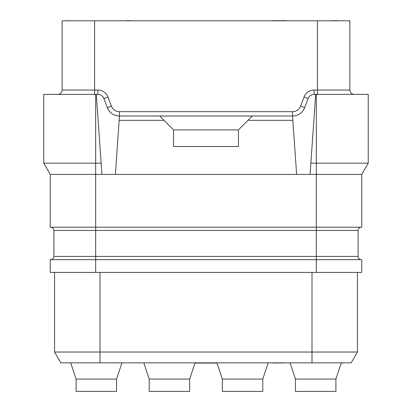 <?xml version="1.0" encoding="UTF-8"?>
<svg xmlns="http://www.w3.org/2000/svg" width="412" height="412" viewBox="0 0 412 412"><rect width="100%" height="100%" fill="white"/><g stroke="black" fill="none" stroke-linecap="round" stroke-linejoin="round"><path stroke-width="0.62" d="M95.666 272.414L95.666 256.408L316.334 256.408L316.334 259.653L50.238 259.653L50.238 272.414L361.762 272.414L361.762 259.653L316.334 259.653L316.334 272.414M54.564 272.414L54.564 352.028L99.998 352.028L99.998 362.843L60.811 362.843L351.189 362.843L290.048 362.843L295.456 379.071L295.456 391.4L335.909 391.4L335.909 379.071L341.316 362.843M54.564 352.028L60.811 362.843L54.564 352.028M99.998 272.414L99.998 352.028L357.436 352.028L351.189 362.843L357.436 352.028L357.436 272.414M53.915 230.447L316.334 230.447L316.334 256.408L358.085 256.408A3.244 3.244 0 0 0 361.329 259.653A3.244 3.244 0 0 1 358.085 256.408L358.085 230.447A3.244 3.244 0 0 1 361.329 227.203A3.244 3.244 0 0 0 358.085 230.447L316.334 230.447L316.334 227.203L50.238 227.203L50.238 174.415L95.666 174.415L95.666 256.408L53.915 256.408L53.915 230.447A3.244 3.244 0 0 0 50.671 227.203M50.671 259.653A3.244 3.244 0 0 0 53.915 256.408A3.244 3.244 0 0 1 50.671 259.653M361.762 174.415L316.334 174.415L316.334 227.203L361.762 227.203L361.762 174.415L368.251 163.173L316.334 163.173L316.334 94.369L368.251 94.369L368.251 163.173M117.343 115.829A12.978 12.978 0 0 0 119.465 116.004L115.381 174.415L95.666 174.415L95.666 163.173L43.749 163.173L43.749 94.369L97.829 94.369L97.829 90.043A10.815 10.815 0 0 1 107.949 97.036L111.374 106.085A8.652 8.652 0 0 0 119.465 111.678L292.535 111.678A8.652 8.652 0 0 0 300.626 106.085L304.051 97.036A10.815 10.815 0 0 1 314.171 90.043L317.415 90.043L317.415 20.816L349.865 20.816L349.865 90.043A4.326 4.326 0 0 0 354.191 94.369A4.326 4.326 0 0 1 349.865 90.043L317.415 90.043L317.415 94.369M115.381 174.415L310.082 174.415L310.869 163.173L316.334 163.173L316.334 174.415L310.082 174.415M50.238 174.415L43.749 163.173M310.869 163.173L315.68 94.369L316.334 94.369M97.829 94.369C100.739 94.487 102.763 95.888 103.901 98.566L107.326 107.614C109.602 112.97 113.65 115.767 119.465 116.004L292.535 116.004C298.35 115.767 302.398 112.97 304.674 107.614L308.099 98.566L304.051 97.036M315.68 94.369L314.171 94.369C311.261 94.487 309.237 95.888 308.099 98.566M292.535 111.678L292.535 116.004A12.978 12.978 0 0 0 294.657 115.829A12.978 12.978 0 0 1 292.535 116.004L296.619 174.415M252.293 116.004L238.45 129.852L238.45 146.502L173.55 146.502L173.55 129.852L164.033 120.33L119.161 120.33M247.967 120.33L292.839 120.33M295.11 115.746A12.978 12.978 0 0 0 296.573 115.36A12.978 12.978 0 0 1 295.11 115.746M296.625 115.345A12.978 12.978 0 0 0 298.319 114.644A12.978 12.978 0 0 1 296.625 115.345M298.417 114.598A12.978 12.978 0 0 0 301.28 112.615A12.978 12.978 0 0 1 298.417 114.598M301.357 112.548A12.978 12.978 0 0 0 302.609 111.209A12.978 12.978 0 0 1 301.357 112.548M302.645 111.163A12.978 12.978 0 0 0 303.526 109.932A12.978 12.978 0 0 1 302.645 111.163M304.674 107.614A12.978 12.978 0 0 1 303.762 109.535A12.978 12.978 0 0 0 304.674 107.614L300.626 106.085M111.374 106.085L107.326 107.614A12.978 12.978 0 0 0 108.238 109.535M108.474 109.932A12.978 12.978 0 0 0 109.355 111.163M109.391 111.209A12.978 12.978 0 0 0 110.643 112.548M110.72 112.615A12.978 12.978 0 0 0 113.583 114.598M113.681 114.644A12.978 12.978 0 0 0 115.375 115.345M115.427 115.36A12.978 12.978 0 0 0 116.89 115.746M159.707 116.004L164.033 120.33M238.45 129.909L173.55 129.909M101.919 174.415L96.32 94.369M95.666 94.369L95.666 163.173L101.131 163.173M308.552 97.603A6.489 6.489 0 0 1 309.113 96.789A6.489 6.489 0 0 0 308.552 97.603M312.147 94.693A6.489 6.489 0 0 1 313.11 94.456A6.489 6.489 0 0 0 312.147 94.693M57.809 94.369A4.326 4.326 0 0 0 62.135 90.043A4.326 4.326 0 0 1 57.809 94.369A4.326 4.326 0 0 0 62.135 90.043L62.135 20.816L317.415 20.816M98.89 94.456A6.489 6.489 0 0 1 99.853 94.693M102.887 96.789A6.489 6.489 0 0 1 103.448 97.603M295.456 379.071L335.909 379.071M116.545 379.071L76.091 379.071L76.091 391.4L116.545 391.4L116.545 379.071L121.952 362.843M189.664 379.071L149.211 379.071L149.211 391.4L189.664 391.4L189.664 379.071L195.077 362.843M262.789 379.071L222.336 379.071L222.336 391.4L262.789 391.4L262.789 379.071L268.197 362.843M184.365 20.816L227.635 20.816M130.285 20.816L147.589 20.816M128.117 20.816L130.285 20.6M125.954 20.816L128.117 20.6M286.046 20.816L292.535 20.816M285.686 20.816L286.046 20.6M285.325 20.816L285.686 20.6M283.883 20.816L285.325 20.6M282.436 20.816L283.883 20.6M279.913 20.816L282.436 20.6M279.192 20.816L279.913 20.6M276.668 20.816L279.192 20.6M275.226 20.816L276.668 20.6M273.784 20.816L275.226 20.6M273.424 20.816L273.784 20.6M273.063 20.816L273.424 20.6M80.525 20.816L68.268 20.816M67.547 20.816L68.268 20.6M337.243 20.816L345.9 20.816M335.08 20.816L337.243 20.6M331.475 20.816L335.08 20.6M272.703 20.816L273.063 20.6M272.342 20.816L272.703 20.6M216.995 363.06L195.005 363.06M129.419 362.843L125.954 362.843M273.063 362.843L273.352 362.843M273.64 362.843L273.352 363.06M274.794 362.843L273.64 363.06M275.947 362.843L274.794 363.06M277.966 362.843L275.947 363.06M278.543 362.843L277.966 363.06M280.562 362.843L278.543 363.06M281.715 362.843L280.562 363.06M282.869 362.843L281.715 363.06M283.157 362.843L282.869 363.06M283.451 362.843L283.157 363.06M70.143 362.843L70.756 363.06M343.011 362.843L341.244 363.06M343.371 362.843L343.083 363.06M312.002 272.414L312.002 362.843M119.465 116.004L119.465 111.678M314.171 94.369L314.171 90.043M62.135 90.043L97.829 90.043M94.585 94.369L94.585 20.816M103.901 98.566L107.949 97.036M76.091 379.071L70.684 362.843M149.211 379.071L143.803 362.843M222.336 379.071L216.923 362.843"/></g></svg>
